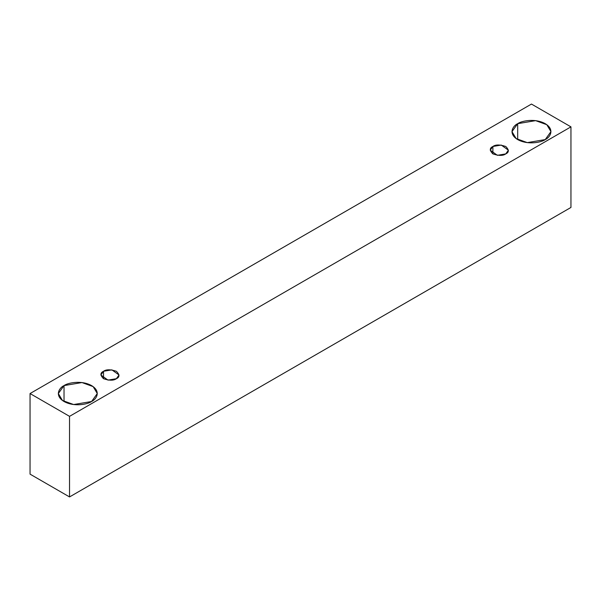 <?xml version="1.0" encoding="UTF-8"?>
<svg xmlns="http://www.w3.org/2000/svg" width="601" height="601" viewBox="0 0 601 601"><rect width="100%" height="100%" fill="white"/><g stroke="black" fill="none" stroke-linecap="round" stroke-linejoin="round"><path stroke-width="0.9" d="M69.536 496.937L570.95 207.45L570.95 126.864L69.536 416.35L69.536 496.937L69.536 416.35L30.05 393.55L531.464 104.063L570.95 126.864L570.95 207.45L69.536 496.937L30.05 474.136L30.05 393.55L30.05 474.136L69.536 496.937M69.536 416.35L570.95 126.864L531.464 104.063L30.05 393.55L69.536 416.35M517.686 123.678C521.165 121.034 534.852 117.901 545.235 123.678C555.241 129.673 549.817 137.576 545.235 139.582C541.764 142.234 528.069 145.359 517.686 139.582C507.68 133.587 513.104 125.684 517.686 123.678L511.984 131.634L516.124 138.568L527.295 142.617L545.235 139.582L550.944 131.634L546.797 124.7L535.626 120.643L517.686 123.678L517.686 139.582L517.686 123.678M64.029 385.594C67.507 382.95 81.195 379.817 91.577 385.594C101.584 391.589 96.16 399.492 91.577 401.506C88.099 404.15 74.411 407.283 64.029 401.506C54.022 395.511 59.446 387.6 64.029 385.594L58.32 393.55L62.466 400.484L73.638 404.533L91.577 401.506L97.287 393.55L93.14 386.616L81.969 382.559L64.029 385.594L64.029 401.506L64.029 385.594M103.515 371.283C106.189 369.315 110.479 369.315 116.376 371.283C119.779 374.686 119.779 377.158 116.376 378.705C113.702 380.666 109.412 380.666 103.515 378.705C100.112 375.302 100.112 372.823 103.515 371.283L100.855 374.994L108 380.117L116.376 378.705L119.036 374.994L111.891 369.863L103.515 371.283L103.515 378.705L103.515 371.283M492.895 146.479C495.562 144.51 499.852 144.51 505.749 146.479C509.152 149.882 509.152 152.353 505.749 153.901C503.075 155.869 498.792 155.869 492.895 153.901C489.484 150.498 489.484 148.019 492.895 146.479L490.228 150.19L497.373 155.313L505.749 153.901L508.408 150.19L501.264 145.059L492.895 146.479L492.895 153.901L492.895 146.479"/></g></svg>
